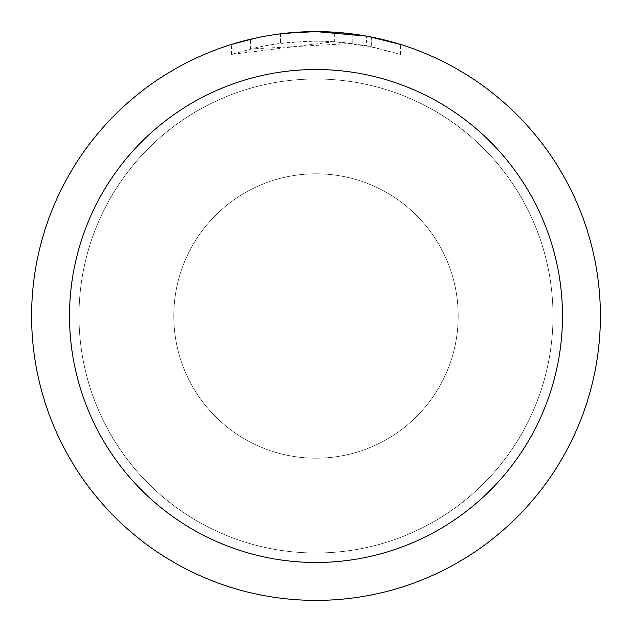 <?xml version="1.0" encoding="UTF-8"?>
<svg xmlns="http://www.w3.org/2000/svg" width="632" height="632" viewBox="0 0 632 632"><rect width="100%" height="100%" fill="white"/><g stroke="black" fill="none" stroke-linecap="round" stroke-linejoin="round"><path stroke-width="0.47" stroke-dasharray="3.16 2.37" d="M173.8 316A142.2 142.2 0 0 1 316 173.8A142.2 142.2 0 0 1 458.2 316A142.2 142.2 0 0 1 316 458.2A142.2 142.2 0 0 1 173.8 316A142.2 142.2 0 0 1 316 173.8A142.2 142.2 0 0 1 458.2 316A142.2 142.2 0 0 1 316 458.2A142.2 142.2 0 0 1 173.8 316M79 316A237 237 0 0 1 316 79A237 237 0 0 1 553 316A237 237 0 0 1 316 553A237 237 0 0 1 79 316A236.992 236.992 0 0 1 316 79.008A236.992 236.992 0 0 1 552.992 316A237 237 0 0 1 316 553A237 237 0 0 1 79 316A237 237 0 0 1 316 79A237 237 0 0 1 553 316A236.992 236.992 0 0 1 316 552.992A236.992 236.992 0 0 1 79.008 316M31.608 316A284.392 284.392 0 0 1 316 31.608A284.392 284.392 0 0 1 600.392 316A284.392 284.392 0 0 1 316 600.392A284.392 284.392 0 0 1 31.608 316M334.328 41.712L231.517 54.392L256.766 47.534L273.925 44.319L291.249 42.194L317.406 41.08L334.849 41.728L352.222 43.474L352.222 33.915L321.672 31.655M325.63 31.766L351.021 33.765M296.724 32.256L316 31.608A284.4 284.4 0 0 1 600.4 316A284.4 284.4 0 0 1 316 600.4A284.4 284.4 0 0 1 31.6 316A284.4 284.4 0 0 1 316 31.6L334.328 32.208L371.205 37.012L371.205 46.681L334.336 41.688L334.336 32.193M371.197 37.012L367.863 36.372M400.49 44.445L366.513 36.127L366.521 45.765L400.49 54.392L371.197 46.681M352.222 43.474L250.58 48.98A274.92 274.92 0 0 1 280.458 43.387L308.511 41.183L325.891 41.262L343.318 42.439L366.521 45.765M280.458 33.828L280.458 43.387L280.458 33.828A284.4 284.4 0 0 0 250.58 39.224L273.482 34.8M285.261 33.267L283.926 33.417M400.514 54.392L400.514 44.445L400.514 54.392M250.58 48.98L250.58 39.224L250.58 48.98M256.3 37.936L272.518 34.942M280.458 33.836L295.152 32.366M371.205 46.681L371.205 37.012M231.502 54.392L231.502 44.445L243.273 41.056L261.19 36.933L279.328 33.97L297.625 32.193L316 31.6L278.712 34.057M316 458.2A142.2 142.2 0 0 1 173.8 316A142.2 142.2 0 0 1 316 173.8A142.2 142.2 0 0 1 458.2 316A142.2 142.2 0 0 1 316 458.2A142.2 142.2 0 0 1 173.8 316A142.2 142.2 0 0 1 316 173.8A142.2 142.2 0 0 1 458.2 316A142.2 142.2 0 0 1 316 458.2M316 79A237 237 0 0 1 553 316A237 237 0 0 1 316 553A237 237 0 0 1 79 316A237 237 0 0 1 316 79A237 237 0 0 1 553 316A237 237 0 0 1 316 553A237 237 0 0 1 79 316A237 237 0 0 1 316 79M371.324 37.035L371.324 46.705"/><path stroke-width="0.95" d="M321.672 31.655L325.63 31.766M351.021 33.765L352.222 33.915M366.521 36.127L316 31.6A284.4 284.4 0 0 1 600.4 316A284.4 284.4 0 0 1 316 600.4A284.4 284.4 0 0 1 31.6 316A284.4 284.4 0 0 1 316 31.6L285.261 33.267M367.863 36.372L400.49 44.445M316 69.52A246.48 246.48 0 0 1 562.48 316A246.48 246.48 0 0 1 316 562.48A246.48 246.48 0 0 1 69.52 316A246.48 246.48 0 0 1 316 69.52M283.926 33.417L280.458 33.828M231.517 44.445L256.3 37.936M272.518 34.942L280.458 33.836M295.152 32.366L296.724 32.256M273.482 34.8L278.712 34.057"/></g></svg>
